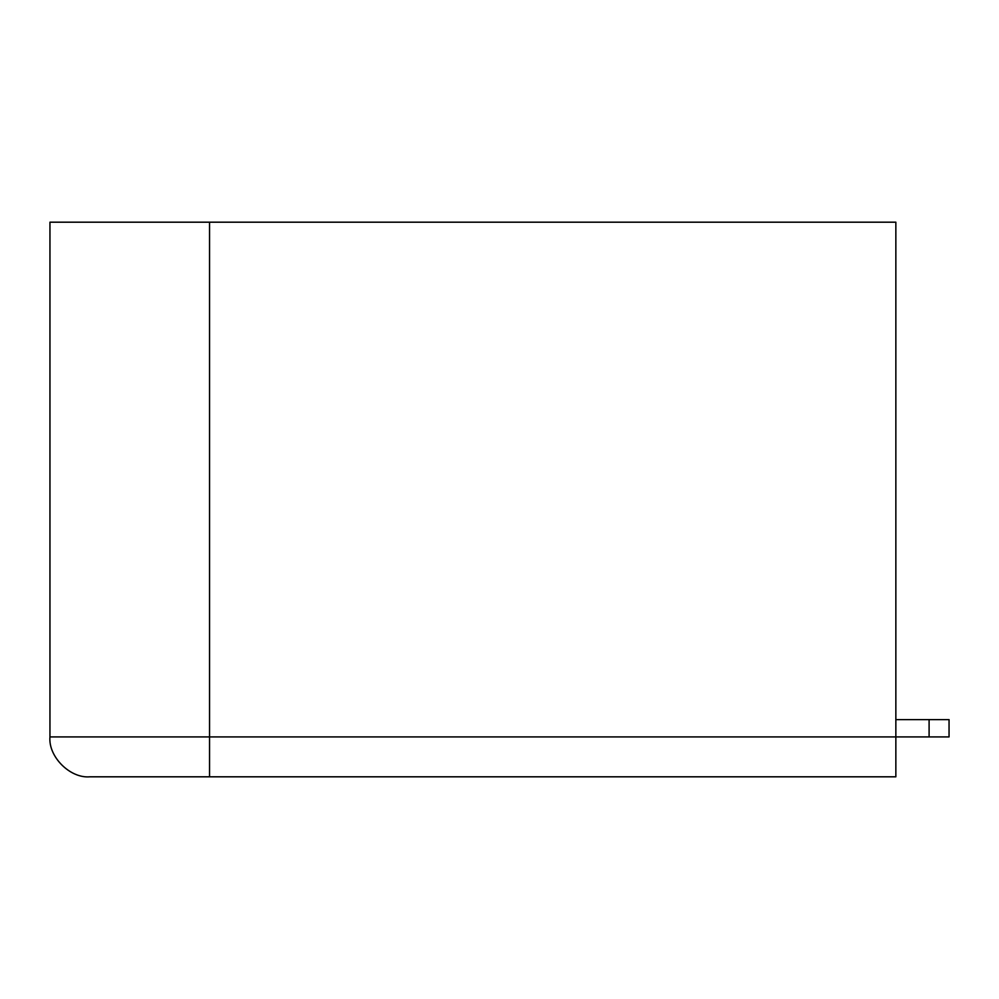 <?xml version="1.0" encoding="UTF-8"?>
<svg xmlns="http://www.w3.org/2000/svg" width="999" height="999" viewBox="0 0 999 999"><rect width="100%" height="100%" fill="white"/><g stroke="black" fill="none" stroke-linecap="round" stroke-linejoin="round"><path stroke-width="1.5" d="M209.553 222.19L49.95 222.19L49.95 736.912C48.164 756.655 70.105 778.596 89.848 776.81L209.553 776.81L209.553 222.19L895.853 222.19L895.853 736.912L949.05 736.912L949.05 719.617L895.853 719.617M49.95 736.912L895.853 736.912L895.853 776.81L209.553 776.81M929.095 736.912L929.095 719.617"/></g></svg>
